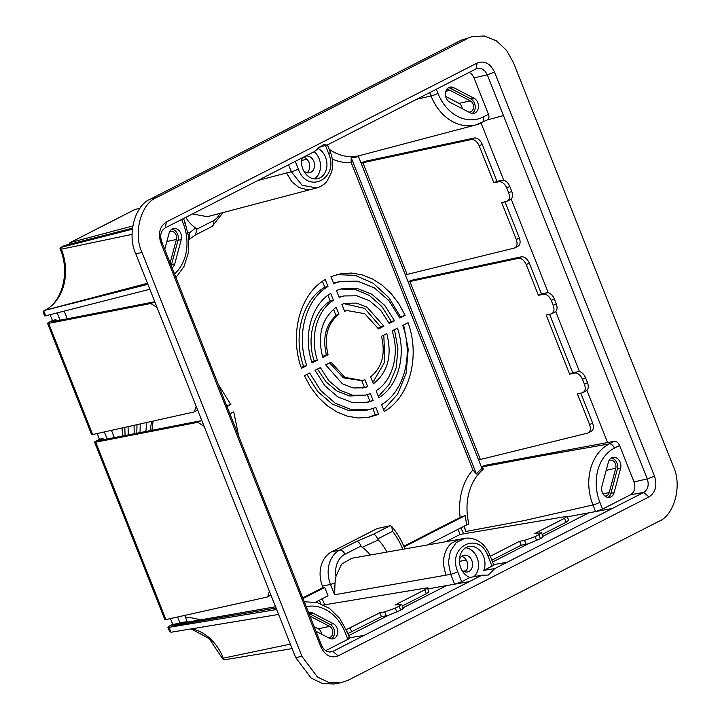 <?xml version="1.0" encoding="UTF-8"?>
<svg xmlns="http://www.w3.org/2000/svg" width="720" height="720" viewBox="0 0 720 720"><rect width="100%" height="100%" fill="white"/><g stroke="black" fill="none" stroke-linecap="round" stroke-linejoin="round"><path stroke-width="1.08" d="M269.433 591.318L267.66 596.862L267.003 597.096L164.934 619.803L94.599 442.179L95.706 442.188C94.086 442.431 94.293 442.008 96.345 440.901L99.459 439.299L97.245 433.71M196.164 406.26L194.391 411.804L193.734 412.038L91.665 434.754L47.565 323.37L48.663 323.388C47.043 323.631 47.259 323.199 49.302 322.092L52.416 320.499L50.121 314.694M463.761 533.79L460.836 527.877M169.461 631.251L167.886 627.264L169.011 627.327C167.364 627.525 167.562 627.066 169.614 625.95L172.728 624.357L170.514 618.759M367.983 417.474L375.273 414.774M383.616 409.743L397.593 394.245L406.116 373.293L408.213 349.281L403.65 324.963M400.491 316.755L388.782 297.54L373.167 283.257L355.203 275.355L336.717 274.626M477.162 63.036L475.992 68.931L327.051 145.107L323.433 144.621L314.181 151.686L165.24 227.871C160.929 230.751 159.723 235.269 161.613 241.398L321.606 645.489L320.832 646.821L160.839 242.739C157.932 233.352 159.786 226.431 166.401 221.976L477.162 63.036C484.461 60.354 490.239 63.369 494.523 72.072L654.507 476.163C657.414 485.541 655.56 492.462 648.945 496.926L338.193 655.866C330.894 658.539 325.107 655.533 320.832 646.821M301.473 368.343C289.107 334.521 299.997 293.814 325.242 279.567L327.978 286.479C305.604 299.34 295.938 335.466 306.783 365.625L301.473 368.343M405.144 315.315L399.834 318.033L388.863 300.555L374.292 287.82L357.66 281.187L340.722 281.34L333.657 283.572L330.921 276.66L341.001 273.663L351.54 273.06L362.187 274.86L372.582 279.009L382.383 285.381L391.275 293.751L398.943 303.84L405.144 315.315L399.483 317.268M372.834 408.609L375.399 415.089L378.621 414.378M306.846 374.481L317.853 391.653L332.343 404.127L348.831 410.598L367.2 410.022M322.452 281.376L324.756 287.181C302.391 300.051 292.716 336.168 303.561 366.327L301.194 367.542M340.722 281.34L333.486 283.14M383.823 335.106L384.804 361.845L372.825 382.491M343.926 303.66L364.671 308.394L380.655 326.898L378.153 328.176M361.755 380.628L364.446 387.423L362.403 388.089M326.349 354.672L322.497 356.643M333.495 309.258L335.979 315.531M340.722 289.035L355.275 289.449L369.459 295.479L381.87 306.504L391.293 321.453L388.836 322.713M391.293 321.453L394.515 320.751L389.196 323.469L380.682 310.302L369.513 300.753L356.823 295.794L343.926 295.947L339.003 297.072M367.317 394.677L369.927 401.265L365.598 402.714M317.493 369.036L326.034 381.897L337.131 391.194L349.668 395.982L364.005 395.406M394.488 329.652L397.935 348.858L396.18 367.776L389.394 384.264L378.36 396.468M327.96 295.281L330.237 301.014C313.596 311.112 306.378 338.058 314.199 360.891L311.832 362.097M329.589 362.844L343.368 377.811L361.611 380.646M367.668 386.721L364.023 387.792L353.142 387.945L342.423 383.832L325.674 364.851L331.002 362.124L344.817 377.361L362.421 380.484L364.914 379.782L367.668 386.721L364.446 387.423M602.559 509.076L630.585 494.739C634.671 492.003 635.814 487.737 634.023 481.932L619.587 445.473L614.403 448.128A42.174 33.192 77.7 0 0 599.886 502.335L602.559 509.076L595.584 511.578L612.342 508.464L567.288 516.834M463.842 526.338L465.867 531.45L524.097 520.632L592.965 504.954A5.346 0.666 -21.6 0 0 599.886 502.335M321.606 645.489L323.64 648.909L326.502 651.231L329.76 652.104L332.919 651.375L481.86 575.199L488.313 575.064L494.73 568.62L643.671 492.435C647.982 489.555 649.188 485.046 647.298 478.908L654.507 476.163M481.095 123.084L503.703 180.189C506.304 181.008 508.329 183.078 509.778 186.408L511.731 191.331C512.928 194.715 512.748 197.289 511.173 199.053L548.244 292.698C550.845 293.517 552.87 295.596 554.328 298.917L556.272 303.84C557.478 307.224 557.289 309.798 555.714 311.571L579.465 371.547C582.066 372.357 584.091 374.436 585.54 377.757L587.493 382.68C588.69 386.064 588.51 388.638 586.935 390.411L607.581 442.557L486.162 465.12L481.266 466.668M408.069 322.704C420.435 356.526 409.545 397.233 384.3 411.471L381.564 404.568C403.938 391.707 413.604 355.581 402.759 325.422L408.069 322.704M378.621 414.387L368.541 417.384L358.002 417.987L347.355 416.187L336.96 412.029L327.159 405.666L318.267 397.296L310.599 387.207L304.398 375.732L309.708 373.014L320.679 390.492L335.25 403.227L351.882 409.86L368.82 409.707L375.885 407.475L378.621 414.387M381.465 336.312L386.793 333.585C392.355 355.563 387.873 372.303 373.347 383.814L370.602 376.875C382.095 367.452 385.713 353.934 381.465 336.312M303.561 366.327L306.783 365.625M588.753 512.847L542.898 536.301M542.547 536.481C543.609 536.625 542.916 537.345 540.459 538.641L528.039 543.897L492.606 562.023M380.655 326.898L383.868 326.196L378.54 328.923L364.725 313.686L347.121 310.563L344.628 311.265L341.874 304.326L345.519 303.255L356.4 303.102L367.119 307.215L383.868 326.196M360.954 162.801L365.823 161.172L474.381 137.988C477.558 137.808 480.177 139.905 482.238 144.261L496.899 181.278L493.866 182.826L479.205 145.809C477.144 141.453 474.525 139.365 471.348 139.545L362.88 162.702L361.251 163.539M405.324 274.869L514.314 248.076L518.049 246.267M514.314 248.076C517.095 246.897 517.77 244.062 516.321 239.562L501.669 202.545L506.646 201.411L510.426 199.584M506.646 201.411C509.463 200.25 510.147 197.415 508.698 192.879L511.731 191.331M509.778 186.408L506.745 187.956L508.698 192.879M506.745 187.956C504.666 183.573 502.029 181.485 498.843 181.701L493.866 182.826M406.953 274.032L362.88 162.702M511.173 199.053L509.679 199.854M505.008 201.78L519.354 238.014C520.803 242.505 520.128 245.349 517.347 246.528M302.769 597.915L323.01 587.565L322.452 586.161A26.712 21.015 -102.3 0 1 331.65 551.826L377.118 528.57L389.997 525.753L391.662 526.374L392.571 531.306L377.622 538.947L378.279 539.955L362.151 547.353L361.026 546.03L344.871 554.292A21.366 16.812 77.7 0 0 335.997 576.306L335.034 582.876L334.602 594.756L330.507 584.397L322.452 586.161M403.812 546.228L460.161 517.41A57.969 45.612 -102.3 0 1 472.869 469.944L351.162 162.54A57.969 45.612 -102.3 0 1 332.244 159.039M151.902 430.29L153.09 421.164M146.511 422.64L145.944 431.451M336.195 307.233L338.94 314.172C327.447 323.595 323.829 337.113 328.077 354.735L322.749 357.462C317.187 335.484 321.669 318.744 336.195 307.233M343.926 295.947L339.138 297.405L336.402 290.484L342.324 288.648L357.237 288.486L371.898 294.282L384.777 305.424L394.515 320.751M373.14 400.563L367.218 402.399L352.305 402.552L337.644 396.765L324.765 385.623L315.027 370.296L320.346 367.569L328.86 380.745L340.029 390.294L352.719 395.253L365.616 395.091L370.404 393.642L373.14 400.563L369.927 401.265M392.121 330.867L397.44 328.14C406.773 354.636 398.331 386.172 378.828 397.656L376.092 390.735C392.724 380.637 399.942 353.691 392.121 330.867M317.421 360.18L312.102 362.907C302.769 336.402 311.211 304.875 330.714 293.391L333.45 300.312C316.818 310.41 309.6 337.347 317.421 360.18L314.199 360.891M218.205 384.327L230.832 404.469L226.962 406.449M134.082 425.43L134.163 433.746M140.031 432.603L140.22 424.053M128.313 434.88L128.043 426.789M122.067 428.13L122.481 436.014M229.887 413.838L233.757 411.858L238.644 435.96M230.832 404.469L226.647 405.666M125.082 435.51L124.821 427.509M136.809 433.224L136.998 424.782M303.012 598.518L324.702 587.421L328.023 595.8L315.54 602.181M608.409 462.06L601.911 486.333A8.01 6.309 77.7 0 0 603.387 494.406A8.01 6.309 77.7 0 0 609.714 497.331A8.01 6.309 77.7 0 0 614.088 492.678L620.586 468.405A8.01 6.309 77.7 0 0 620.181 462.321A8.01 6.309 77.7 0 0 612.783 457.407A8.01 6.309 77.7 0 0 608.409 462.06M630.585 494.739L643.671 492.435L648.945 496.926M472.671 36.513L484.371 36L496.458 40.869L506.619 50.436L513.369 62.433L673.353 466.524C682.425 485.334 674.343 515.52 658.647 521.433L347.895 680.364L340.083 682.947L328.815 682.443L317.556 677.115L301.986 656.46L141.993 252.378L135.855 253.944C126.783 235.134 134.865 204.948 150.561 199.035L460.917 40.302L472.671 36.513L460.917 40.302M150.561 199.035L156.699 197.469L467.46 38.529M156.699 197.469C141.003 203.382 132.921 233.568 141.993 252.378M329.085 652.05L332.919 651.375L338.193 655.866M494.523 72.072L487.305 74.826L485.271 71.397L482.409 69.075L479.151 68.211L475.992 68.931M436.32 89.217L437.958 93.348A42.174 33.192 77.7 0 0 483.282 116.946L488.466 114.3L474.03 77.841L472.104 74.601L469.305 72.351M449.838 102.231L470.133 112.806A8.01 6.309 77.7 0 0 473.796 113.346A8.01 6.309 77.7 0 0 477.765 102.618A8.01 6.309 77.7 0 0 474.03 98.244L453.735 87.669A8.01 6.309 77.7 0 0 450.072 87.129A8.01 6.309 77.7 0 0 445.392 94.005A8.01 6.309 77.7 0 0 449.838 102.231M488.466 114.3C489.42 117.252 488.997 119.142 487.179 119.961M634.023 481.932L647.298 478.908L503.442 115.56L487.395 119.898L503.442 115.56L487.305 74.826L474.03 77.841M292.113 648.603L223.992 659.88L222.273 658.008M347.121 310.563L344.574 311.139M338.94 314.172L337.329 314.523C325.845 323.946 322.218 337.464 326.466 355.086L328.077 354.735M607.581 442.557L614.403 441.288C616.509 441.207 618.237 442.602 619.587 445.473M472.122 113.427A8.01 6.309 77.7 0 0 474.543 103.32A8.01 6.309 77.7 0 0 470.808 98.946L450.513 88.38A8.01 6.309 77.7 0 0 448.524 87.75M92.745 434.718L48.663 323.388L150.759 303.507L154.854 301.932M157.041 307.458L150.759 303.507M333.45 300.312L330.237 301.014M329.166 149.22A52.623 41.418 77.7 0 0 359.577 155.592L358.479 156.546A53.343 41.976 -102.3 0 1 351.18 157.671L351.162 162.54M472.869 469.944L476.406 473.949A53.343 41.976 -102.3 0 1 481.986 468.477L483.633 468.927A52.623 41.418 77.7 0 0 468.9 523.953L466.911 524.763A53.343 41.976 -102.3 0 1 465.264 515.529L460.161 517.41M466.911 524.763L427.446 544.95M172.728 624.357L181.926 623.232L179.964 622.944L177.669 617.157M107.136 439.002L104.4 432.099M60.093 320.202L57.204 312.885M153.792 301.959L51.777 321.813L55.989 319.662L52.416 320.499M55.989 319.662L56.475 320.904M204.084 426.267L197.802 422.316L200.835 420.759L98.82 440.622L103.023 438.471L99.459 439.299M103.023 438.471L103.518 439.713M179.964 622.944A53.343 41.976 -102.3 0 1 187.263 621.828L184.779 615.555M114.327 437.607L111.51 430.497M67.284 318.798L64.233 311.094M465.264 515.529L404.073 546.831M132.741 225.972L70.308 242.559L68.67 244.467M236.115 191.619L230.274 194.607M320.742 603.72L319.365 600.228M407.997 281.61L412.866 279.981L521.415 256.797C524.592 256.617 527.211 258.705 529.281 263.07L541.44 293.787L548.244 292.698M554.328 298.917L551.295 300.465C549.207 296.082 546.579 293.994 543.384 294.21L538.407 295.344L526.248 264.618C524.178 260.262 521.559 258.174 518.382 258.345L409.914 281.511L408.285 282.348M585.54 377.757L582.507 379.305C580.428 374.922 577.791 372.834 574.605 373.05L569.628 374.184L546.21 315.054L551.196 313.92L554.967 312.102M551.196 313.92C554.004 312.768 554.688 309.924 553.248 305.397L556.272 303.84M555.714 311.571L554.22 312.372M478.593 459.918L587.583 433.134L591.318 431.325M587.583 433.134C590.364 431.955 591.039 429.12 589.59 424.62L577.431 393.894L582.408 392.76L586.188 390.942M582.408 392.76C585.225 391.608 585.909 388.764 584.46 384.237L587.493 382.68M582.507 379.305L584.46 384.237M551.295 300.465L553.248 305.397M480.222 459.09L409.914 281.511M549.558 314.289L572.661 372.627L579.465 371.547M572.661 372.627L569.628 374.184M160.839 242.739L161.613 241.398M166.401 221.976L165.24 227.871M172.071 267.813A8.01 6.309 77.7 0 0 174.744 263.88L181.242 239.607A8.01 6.309 77.7 0 0 180.837 233.532A8.01 6.309 77.7 0 0 173.439 228.609A8.01 6.309 77.7 0 0 169.065 233.271L164.763 249.345M171.189 265.581A8.01 6.309 77.7 0 0 171.522 264.591L178.02 240.318A8.01 6.309 77.7 0 0 177.615 234.234A8.01 6.309 77.7 0 0 171.891 229.239M324.702 587.421L323.01 587.565M507.24 562.212L493.632 564.615M494.73 568.62L483.759 570.384A16.029 12.609 77.7 0 0 483.57 556.371A16.029 12.609 77.7 0 0 468.774 546.534A16.029 12.609 77.7 0 0 460.827 567.999A16.029 12.609 77.7 0 0 469.935 577.458L481.86 575.199M474.03 576.684A16.029 12.609 77.7 0 0 477.126 557.784A16.029 12.609 77.7 0 0 465.669 547.776M459.432 559.647A8.55 6.723 -102.3 0 1 463.932 555.246A8.55 6.723 -102.3 0 1 471.825 560.493A8.55 6.723 -102.3 0 1 467.586 571.941A8.55 6.723 -102.3 0 1 461.664 569.817M483.759 570.384L492.003 566.172L488.043 556.173C478.926 530.289 446.733 546.687 457.731 571.68L461.691 581.67L469.935 577.458M461.691 581.67L454.626 584.19L450.72 574.317L448.398 562.608L450.333 551.286L456.165 542.628L464.715 538.389C468.711 537.66 472.842 538.308 477.09 540.351C482.634 543.15 486.873 548.001 489.789 554.913A5.346 0.666 158.4 0 1 488.043 556.173M457.731 571.68A5.346 0.666 -21.6 0 1 450.72 574.317L445.815 575.181L443.52 565.002C443.115 556.749 445.248 549.99 449.919 544.734L451.503 543.222L459.729 539.271L464.715 538.389M459.729 539.271L351.783 558.261L341.568 564.192L335.997 576.306M445.815 575.181L334.602 594.756M466.308 560.133L459.423 561.348M489.789 554.913L493.731 564.858L492.003 566.172M454.626 584.19L469.35 581.598L446.454 585.63L403.11 607.797M351.18 157.671L476.406 473.949M358.479 156.546L481.986 468.477M301.671 158.085L301.671 158.094A16.029 12.609 77.7 0 0 302.805 168.867A16.029 12.609 77.7 0 0 317.601 178.713A16.029 12.609 77.7 0 0 325.539 157.239A16.029 12.609 77.7 0 0 317.412 148.176M314.262 178.866A16.029 12.609 77.7 0 0 319.104 158.652A16.029 12.609 77.7 0 0 314.217 151.65M304.839 156.474A8.55 6.723 -102.3 0 1 305.901 156.114A8.55 6.723 -102.3 0 1 313.794 161.361A8.55 6.723 -102.3 0 1 309.564 172.809A8.55 6.723 -102.3 0 1 303.633 170.685M301.41 160.524A8.55 6.723 -102.3 0 1 304.389 156.699M327.456 144.9L330.39 152.298C332.937 158.643 333.315 165.321 331.524 172.341L327.177 180.945C324.819 184.194 321.327 186.525 316.719 187.929L302.058 185.256L291.312 171.711L257.796 180.531M192.51 213.921L207.324 216.711L311.895 189.198L307.287 189.738L299.016 187.551L291.744 181.665L286.56 172.962M306.855 159.147L301.401 160.587M318.456 147.276L327.051 145.107M60.345 249.021L60.705 247.473L132.318 229.203M132.426 228.204L64.494 245.529L60.354 247.599L61.38 249.183A47.493 37.377 -102.3 0 1 45.036 310.221L147.474 283.275M540.459 538.641L538.893 534.699L535.104 536.643L536.67 540.585M147.888 284.328L44.64 310.374A5.346 3.231 62.9 0 1 45.036 310.221L43.722 310.896L43.362 312.453M149.841 289.26L45.675 315.828L44.613 315.909L43.029 311.922M69.912 242.712L134.613 209.619A5.346 3.231 62.9 0 1 135.018 209.466L140.013 208.152M496.899 181.278L503.703 180.189M528.039 543.897L521.172 545.22L519.615 541.278L524.52 540.414L535.104 536.643M490.32 556.254L519.615 541.278M521.172 545.22L491.886 560.196M402.759 607.977C403.821 608.121 403.128 608.841 400.671 610.137L388.251 615.393L348.651 635.652M346.257 629.676L379.818 612.774L384.732 611.91L395.316 608.139L396.882 612.081M388.251 615.393L381.384 616.716L347.841 633.609M400.671 610.137L399.105 606.195L401.697 604.233L394.983 605.016L424.764 589.788L427.356 587.817L323.649 604.962M185.787 217.359A30.618 24.093 77.7 0 0 195.615 227.916L196.74 229.239L212.895 220.977A21.366 16.812 77.7 0 0 219.987 213.381M538.893 534.699L541.485 532.737L534.771 533.52L564.498 518.31L567.09 516.348L568.656 520.29L566.064 522.261L542.178 534.474M169.245 630.387L170.955 632.259L278.595 614.448M170.955 632.259L169.011 627.327L276.642 609.516M151.479 421.524L150.3 430.605M187.866 231.84A44.496 35.019 77.7 0 0 189.144 233.199L195.615 227.916M445.788 541.719L460.053 534.429L458.028 529.308M327.978 286.479L324.756 287.181M524.097 520.632L465.903 531.432A52.83 41.58 -102.3 0 1 464.274 526.113M399.105 606.195L395.316 608.139M169.605 231.822A5.877 4.626 -102.3 0 1 170.676 231.399A5.877 4.626 -102.3 0 1 176.103 235.008A5.877 4.626 -102.3 0 1 176.4 239.472L170.127 262.89M461.646 556.362A8.55 6.723 -102.3 0 1 466.992 561.546A8.55 6.723 -102.3 0 1 465.048 571.887M340.083 682.947L333.738 684L322.47 683.487L311.22 678.168L295.641 657.513L135.855 253.944M608.04 497.412A8.01 6.309 77.7 0 0 610.866 493.38L617.364 469.107A8.01 6.309 77.7 0 0 616.959 463.032A8.01 6.309 77.7 0 0 611.235 458.028M608.949 460.62A5.877 4.626 -102.3 0 1 610.02 460.197A5.877 4.626 -102.3 0 1 615.447 463.806A5.877 4.626 -102.3 0 1 615.744 468.261L609.246 492.534A5.877 4.626 -102.3 0 1 606.033 495.954A5.877 4.626 -102.3 0 1 604.881 496.017M188.964 239.562L189.801 234.207L189.144 233.199M188.703 239.769L195.624 234.846L196.74 229.239M370.116 555.039A30.618 24.093 77.7 0 0 362.151 547.353M386.937 552.078A44.496 35.019 77.7 0 0 378.279 539.955M335.034 582.876A5.346 0.666 -21.6 0 1 330.507 584.397A26.712 21.015 -102.3 0 1 339.696 550.071L356.643 541.404L373.365 534.258C374.859 534.375 376.272 535.941 377.622 538.947M356.643 541.404C358.218 541.485 359.676 543.033 361.026 546.03M303.615 157.23A8.55 6.723 -102.3 0 1 308.97 162.423A8.55 6.723 -102.3 0 1 307.017 172.755M427.356 587.817L428.913 591.759L426.321 593.73L402.39 605.97M580.77 393.129L592.623 423.063C594.072 427.563 593.397 430.407 590.616 431.577M325.638 650.709L347.868 639.342L345.195 632.592A42.174 33.192 77.7 0 0 306.252 606.699M315.981 631.278L329.418 638.271A8.01 6.309 77.7 0 0 333.081 638.82A8.01 6.309 77.7 0 0 337.05 628.083A8.01 6.309 77.7 0 0 333.315 623.709L313.02 613.143A8.01 6.309 77.7 0 0 309.357 612.594A8.01 6.309 77.7 0 0 308.664 612.801M331.407 638.901A8.01 6.309 77.7 0 0 333.828 628.785A8.01 6.309 77.7 0 0 330.093 624.411L309.798 613.845A8.01 6.309 77.7 0 0 308.925 613.476M309.987 616.158L329.58 626.355A5.877 4.626 -102.3 0 1 332.316 629.568A5.877 4.626 -102.3 0 1 329.4 637.434A5.877 4.626 -102.3 0 1 327.798 637.434M321.543 634.176A5.877 4.626 77.7 0 0 321.048 632.034A5.877 4.626 77.7 0 0 318.312 628.821L314.145 626.652M200.835 420.759L201.897 420.732M197.685 410.103L194.391 411.804M481.671 467.676A52.83 41.58 -102.3 0 1 483.237 466.704L541.449 455.832L483.219 466.65L481.59 467.487M348.471 637.965C350.109 637.767 349.911 638.226 347.868 639.342M270.954 595.152L267.66 596.862M381.384 616.716L379.818 612.774M567.09 516.348L460.053 534.429M541.44 293.787L538.407 295.344M446.238 90.342A5.877 4.626 -102.3 0 1 447.309 89.919A5.877 4.626 -102.3 0 1 449.991 90.315L470.286 100.89A5.877 4.626 -102.3 0 1 473.031 104.094A5.877 4.626 -102.3 0 1 470.115 111.969A5.877 4.626 -102.3 0 1 468.513 111.96M462.258 108.702A5.877 4.626 77.7 0 0 461.763 106.56A5.877 4.626 77.7 0 0 459.018 103.356L445.644 96.39M446.454 585.63L427.788 588.915M322.2 598.779L323.523 602.127A5.346 3.231 -117.1 0 0 325.125 604.719M375.903 120.123L374.949 120.609M371.16 122.553L374.949 120.627M371.16 122.562L370.062 123.111M364.248 635.355L349.497 637.794M463.392 571.203L466.155 570.717M166.014 619.767L95.706 442.188L197.802 422.316M276.057 608.049L172.125 625.761L176.328 623.61M172.341 625.725A52.83 41.58 -102.3 0 1 176.571 624.222M586.935 390.411L585.441 391.212M416.781 99.216L431.028 95.976L429.696 92.61M595.584 511.578L592.965 504.954A47.511 37.386 -102.3 0 1 609.318 443.889A5.346 3.231 62.9 0 1 614.403 448.128M132.075 234.369L61.38 249.183A5.346 0.666 158.4 0 1 60.291 249.192C70.299 272.853 61.956 302.499 44.64 310.374M471.348 139.545L474.381 137.988M482.238 144.261L479.205 145.809M516.321 239.562L519.354 238.014M185.589 617.58A57.969 45.612 -102.3 0 1 200.007 619.965M404.919 548.919L404.721 548.424A5.346 0.666 158.4 0 1 404.082 549.063M487.593 119.799L476.109 124.857A47.511 37.386 -102.3 0 0 482.094 122.562A5.346 3.231 -117.1 0 0 482.49 122.409A5.346 3.231 -117.1 0 0 483.282 116.946M191.529 628.857A47.493 37.377 -102.3 0 1 223.308 658.161L290.34 644.121M191.16 628.92L209.133 638.559L222.219 658.179A5.346 0.666 -21.6 0 0 223.308 658.161L223.992 659.88M450.513 88.38L453.735 87.669M470.808 98.946L474.03 98.244M275.544 606.762L184.554 622.665A52.623 41.418 77.7 0 0 181.926 623.232M543.384 294.21L546.417 292.653M574.605 373.05L577.638 371.502M518.382 258.345L521.415 256.797M529.281 263.07L526.248 264.618M174.492 273.915A42.174 33.192 77.7 0 0 183.267 223.614L181.629 219.483M178.02 240.318L181.242 239.607M295.272 161.361L298.323 169.065C307.44 194.949 339.642 178.551 328.644 153.558L325.449 145.512M330.39 152.298A5.346 0.666 158.4 0 1 328.644 153.558M288.576 164.79L291.312 171.711A5.346 0.666 -21.6 0 0 298.323 169.065M195.462 234.954L212.112 226.44A5.346 3.231 -117.1 0 0 212.895 220.977M43.722 310.896L45.675 315.828M135.018 209.466L70.308 242.559M498.843 181.701L501.876 180.144M526.077 544.356L524.52 540.414M386.289 615.852L384.732 611.91M359.559 155.592L476.109 124.857A47.511 37.386 -102.3 0 1 431.028 95.976A5.346 0.666 -21.6 0 0 437.958 93.348M350.091 627.975L351.648 631.917M166.842 241.56L176.4 239.472M183.501 218.529L185.013 222.345A5.346 0.666 158.4 0 1 183.267 223.614M295.641 657.513L301.986 656.46M610.866 493.38L614.088 492.678M606.186 470.349L615.744 468.261M603.054 493.893L609.246 492.534M402.813 549.288A64.098 50.445 77.7 0 0 392.571 531.306M331.65 551.826L339.696 550.071A5.346 3.231 62.9 0 1 344.871 554.292M589.59 424.62L592.623 423.063M309.798 613.845L313.02 613.143M318.312 628.821L329.58 626.355M330.093 624.411L333.315 623.709M541.449 455.832L609.318 443.889L614.403 441.288M349.596 638.028L346.941 631.332A5.346 0.666 158.4 0 1 345.195 632.592M188.424 234.909L189.801 234.207M566.064 522.261L564.498 518.31M373.365 534.258L389.997 525.753M171.522 264.591L174.744 263.88M426.321 593.73L424.764 589.788M459.018 103.356L470.286 100.89M617.364 469.107L620.586 468.405M445.869 91.224L449.991 90.315M64.494 245.529L60.705 247.473M360.81 380.835L362.421 380.484M316.719 187.929L311.886 189.198M212.112 226.44L223.056 212.571M60.291 249.192L60.012 248.499M403.263 608.175L401.697 604.233M368.82 409.707L365.598 410.409M365.616 395.091L362.403 395.802M222.489 658.872L222.219 658.179M185.013 222.345L188.757 237.33L188.433 252.567L184.032 266.472L175.941 277.587M391.662 526.374C397.098 532.845 401.454 540.189 404.721 548.424M346.941 631.332L339.606 618.264L329.355 608.319L317.169 602.568L304.29 601.758M543.051 536.679L541.485 532.737"/></g></svg>
